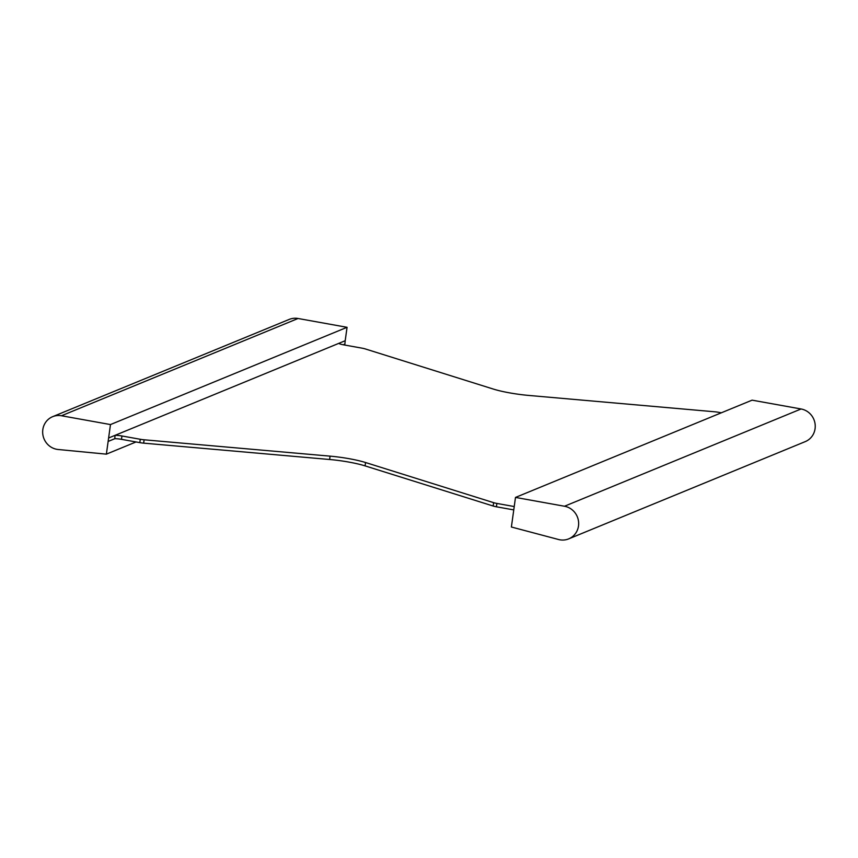 <?xml version="1.0" encoding="UTF-8"?>
<svg xmlns="http://www.w3.org/2000/svg" width="858" height="858" viewBox="0 0 858 858"><rect width="100%" height="100%" fill="white"/><g stroke="black" fill="none" stroke-linecap="round" stroke-linejoin="round"><path stroke-width="1.29" d="M513.17 514.21L511.389 527.005L558.537 539.51A17.139 16.388 67.7 0 0 568.682 538.878A17.139 16.388 67.7 0 0 578.517 521.31A17.139 16.388 67.7 0 0 564.489 506.241L515.497 497.425L513.17 514.21M568.682 538.878L805.265 441.613A17.139 16.388 -112.3 0 0 815.1 424.045A17.139 16.388 -112.3 0 0 801.072 408.976L752.08 400.16L515.497 497.425M344.712 344.176L344.594 345.023M106.371 454.15L110.478 424.571L61.476 415.755A17.139 16.388 67.7 0 0 52.638 416.677A17.139 16.388 67.7 0 0 42.9 434.92A17.139 16.388 67.7 0 0 58.14 449.495L106.371 454.15L136.025 441.956M52.638 416.677L289.221 319.412A17.139 16.388 67.7 0 1 298.058 318.49L347.061 327.306L345.195 340.723L338.792 343.361A6.853 1.051 7.9 0 0 343.618 344.841L361.947 348.144A6.853 1.051 -172.1 0 1 365.197 348.906L493.275 389.049A34.288 5.245 7.9 0 0 528.742 395.431L714.714 411.786A6.853 1.051 -172.1 0 1 718.564 412.301L721.353 412.795M513.77 509.909L496.417 506.788A6.853 1.051 -172.1 0 1 493.168 506.027L365.09 465.883A34.288 5.245 7.9 0 0 329.622 459.502L143.651 443.146A6.853 1.051 -172.1 0 1 139.8 442.631L121.482 439.339A6.853 1.051 7.9 0 0 114.79 438.706L108.301 441.377M514.232 506.552L496.889 503.431A6.853 1.051 -172.1 0 1 493.64 502.67L365.551 462.526A34.288 5.245 7.9 0 0 330.083 456.145L144.112 439.789A6.853 1.051 -172.1 0 1 140.272 439.275L121.943 435.982A6.853 1.051 7.9 0 0 115.015 435.36L114.79 438.706M345.195 340.723L344.884 344.112L343.254 344.777M338.792 343.361L108.612 437.988M347.061 327.306L110.478 424.571M365.09 465.883L365.551 462.526M329.622 459.502L330.083 456.145M298.058 318.49L61.476 415.755M801.072 408.976L564.489 506.241M143.651 443.146L144.112 439.789M139.8 442.631L140.272 439.275M121.482 439.339L121.943 435.982M496.417 506.788L496.889 503.431M493.168 506.027L493.64 502.67"/></g></svg>
